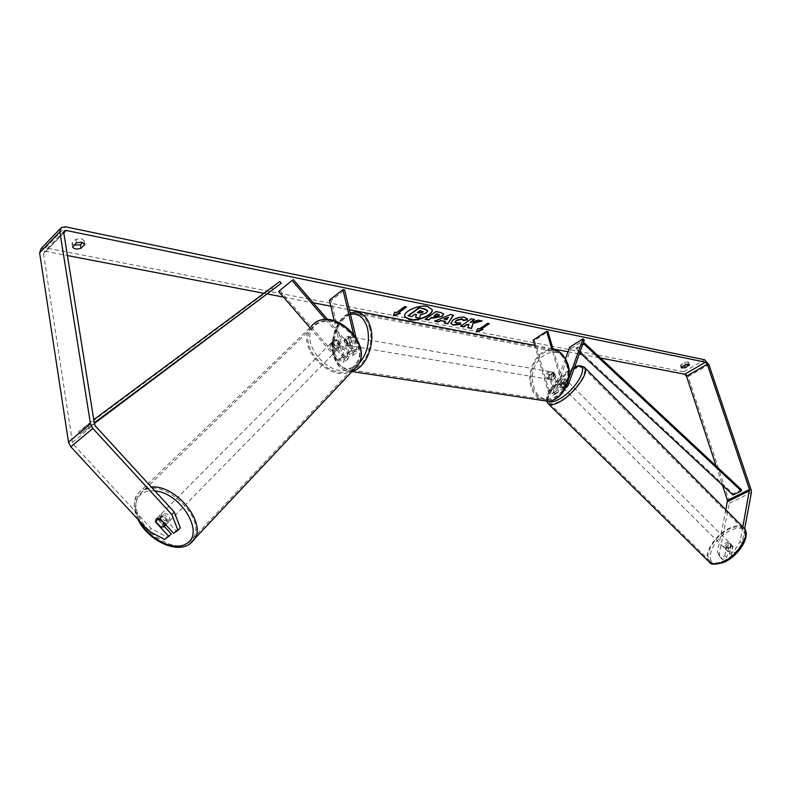 <?xml version="1.0" encoding="UTF-8"?>
<svg xmlns="http://www.w3.org/2000/svg" width="791" height="791" viewBox="0 0 791 791"><rect width="100%" height="100%" fill="white"/><g stroke="black" fill="none" stroke-linecap="round" stroke-linejoin="round"><path stroke-width="0.59" stroke-dasharray="3.96 2.97" d="M566.307 380.056L565.011 378.78L563.192 379.225L560.671 381.519L556.933 390.863L553.838 388.193L550.101 375.359L553.235 372.205L554.471 372.61L558.228 385.474L561.333 388.163L565.041 378.81L566.336 380.085L564.487 380.491L561.966 382.785L557.853 392.573C555.658 392.811 553.888 391.278 552.543 387.976L548.806 375.132L551.95 371.978L553.176 372.393L556.943 385.257C558.288 388.569 560.058 390.101 562.253 389.874L566.336 380.085M569.678 347.279L570.924 348.515L554.145 394.402L553.206 395.421C551.001 395.668 549.241 394.145 547.906 390.853L535.052 346.448M570.924 348.515L584.272 340.021M566.04 387.076L561.64 382.35L552.029 349.671M565.516 358.61L552.84 393.127L552.286 393.72L549.201 391.061L534.508 340.387L547.916 331.587M568.551 379.156L566.03 385.266L562.925 382.567L553.275 349.79M533.223 340.13L534.508 340.387M550.101 375.359L548.806 375.132M554.471 372.61L553.176 372.393M560.671 381.519L561.966 382.785M727.977 543.397C725.218 545.167 724.2 546.888 724.932 548.549L726.978 548.479C729.757 546.71 730.775 544.989 730.044 543.328L727.977 543.397M732.812 546.166L730.943 546.354L728.798 547.985L728.096 551.624L729.964 551.446L732.12 549.804L732.812 546.166L730.755 544.119L730.053 547.748L732.12 549.804M724.932 548.549L725.851 549.458L726.751 545.948L728.798 547.985M725.851 549.458L728.096 551.624M565.763 381.776C563.014 383.843 561.837 385.553 562.223 386.928L564.052 386.522C566.801 384.456 567.987 382.745 567.602 381.371L565.763 381.776M561.472 383.961L563.657 382.112L565.209 383.655L566.574 380.342L564.883 378.731L563.192 379.225L561.017 381.064L562.559 382.597L561.333 385.978L559.791 384.446L561.472 383.961M564.883 378.731L563.657 382.112M559.791 384.446L561.017 381.064M726.751 545.948L726.039 549.577M730.053 547.748L730.755 544.119M565.209 383.655L566.425 380.263M562.559 382.597L561.333 385.978M565.338 387.798C568.096 385.741 569.273 384.021 568.887 382.656L567.038 383.062C564.299 385.118 563.113 386.829 563.508 388.203L565.338 387.798M725.831 547.342C728.61 545.563 729.628 543.852 728.897 542.191L726.84 542.26C724.072 544.03 723.053 545.75 723.785 547.402L725.831 547.342M723.132 561.076C737.706 555.055 750.333 533.737 742.69 528.418C739.694 526.124 735.294 526.292 729.47 528.892C715.074 535.102 702.655 556.004 710.358 561.452C713.215 563.627 717.477 563.499 723.132 561.076M571.507 370.593C557.704 378.582 543.328 399.445 549.3 403.094C551.495 404.577 555.312 403.756 560.74 400.632C574.701 392.781 589.364 371.444 583.372 367.944C581.069 366.391 577.114 367.281 571.507 370.593M432.064 309.419L427.516 306.157C418.825 304.021 402.718 311.189 404.666 316.271L404.715 316.449M164.676 539.482L167.079 536.99L151.101 528.526L73.484 444.512L72.495 442.525L43.465 253.545L44.118 251.726L45.918 251.419L67.423 255.552M263.848 293.303L267.694 294.044M283.475 297.08L313.216 302.795M330.856 306.186L349.375 309.746M534.736 345.38L553.018 348.89M568.027 351.777L579.309 353.943M581.652 354.398L600.478 358.016M688.289 363.128L688.605 362.327L687.923 361.892L684.62 362.387L680.487 365.412L684.462 365.363L688.289 363.128L688.684 364.315M74.038 245.161L72.021 243.064L75.768 239.248L81.433 238.645L84.172 240.583L82.758 242.392M84.657 243.776L84.182 240.958M41.132 248.582L45.374 247.85L683.938 371.81L688.121 376.546L729.065 500.505L729.361 503.333L719.157 554.165L717.308 552.375L720.66 557.754L724.833 555.826L726.692 557.635L722.519 559.563L719.157 554.165M151.101 528.526L148.659 530.998M716.142 466.047L722.45 485.17M742.838 526.905L740.069 541.736L741.918 543.565L735.492 553.571L733.623 551.752L740.069 541.736M744.647 528.843L741.918 543.565M724.833 555.826L726.642 546.63L731.141 544.465L729.411 553.7L731.27 555.519L735.492 553.571M731.27 555.519L732.99 546.274L728.491 548.43L726.692 557.635M729.411 553.7L733.623 551.752M720.66 557.754L722.519 559.563M725.911 509.849L717.308 552.375M164.33 526.43L158.052 519.608L158.872 516.355L162.679 516.305L176.007 530.801L180.318 527.805M167.079 536.99L171.331 534.034M158.052 519.608L155.886 521.793M176.007 530.801L173.605 533.302M162.679 516.305L160.237 518.777M72.604 246.614L72.021 243.064M76.351 242.807L75.768 239.248M731.181 544.505L733.039 546.314M726.642 546.63L728.491 548.43M681.595 367.054L680.794 364.631M685.431 364.819L684.62 362.387M427.624 310.566L426.141 312.633L420.318 314.541L419.566 318.2M415.572 317.062L419.477 317.834M416.264 314.541L414.86 313.918L411.607 316.291L408.186 315.619M476.103 331.577L477.833 328.572M477.744 328.225L479.514 328.898M479.415 328.552L487.582 323.351M489.164 323.341L487.483 323.005M481.096 328.878L482.866 329.56M482.767 329.214L482.164 329.422M404.646 306.631L396.558 312.603M404.557 306.255L406.534 307.007M399.593 313.196L400.315 313.345M400.226 312.979L398.348 312.603M396.469 312.237L394.58 311.862L393.335 315.866M435.208 320.998L434.655 321.225M434.556 320.869L450.455 314.541M450.366 314.185L453.589 315.174M444.206 322.758L445.254 321.245M443.998 318.902L446.618 319.426L448.368 317.003M425.054 319.01L435.93 311.605M435.831 311.239L440.983 312.287L443.632 313.978M433.784 315.777L435.357 316.093L439.252 314.808M481.373 320.81L482.194 320.978M468.826 324.033L467.807 327.711M474.086 319.337L471.288 318.437L460.619 326.307M482.095 320.622L478.476 320.226M478.377 319.871L470.072 322.135M450.771 323.203L452.897 319.643L457.771 317.399L463.912 316.776L467.382 318.724M455.082 322.283L460.164 322.817M460.065 322.461L460.965 324.409M423.076 311.516L419.803 310.319L417.302 312.574M332.932 343.195L343.828 355.831L346.942 357.018L347.694 354.734L344.223 340.021L347.407 336.294L348.623 336.739L352.124 351.481L351.382 353.765L348.258 352.578L337.342 339.883L333.94 340.16L331.884 344.253L342.8 356.909L348.139 358.926L349.414 355.011L345.954 340.318L349.138 336.6L350.354 337.035L353.854 351.758L352.568 355.683L347.229 353.646L336.294 340.941L332.892 341.218L331.884 344.253M325.714 319.623L351.975 350.156L357.324 352.213L358.59 348.287L355.94 337.223M309.825 327.593L338.113 360.35L343.452 362.357L344.747 358.442L331.162 300.54L344.649 289.99M279.747 290.465L339.151 359.272L342.266 360.449L343.017 358.165L334.247 320.671M327.682 319.623L353.004 349.088L356.118 350.284L356.86 348L353.448 333.723M331.162 300.54L329.452 300.204M344.223 340.021L345.954 340.318M348.623 336.739L350.354 337.035M337.342 339.883L336.294 340.941M547.58 377.337L549.982 379.492C552.434 378.919 553.453 377.05 553.038 373.906L550.655 371.75C548.193 372.324 547.164 374.183 547.58 377.337M551.703 379.729L552.563 379.927L555.529 377.347L553.977 377.08L554.076 374.084L552.533 372.126L554.076 372.393L553.235 372.205L550.259 374.796L551.703 379.729L550.15 379.472L548.608 377.515L548.707 374.529L550.259 374.796M555.529 377.347L554.076 372.393M347.684 343.393L350.037 345.805C352.489 345.084 353.537 342.908 353.191 339.309L350.858 336.897C348.396 337.619 347.338 339.784 347.684 343.393M349.592 342.167L351.659 342.513L351.817 339.062L350.314 336.857L347.407 336.294L344.392 339.369L345.726 345.024L346.587 345.232L349.592 342.167L348.248 336.491M345.726 345.024L347.803 345.38L346.31 343.165L346.468 339.725L344.392 339.369M346.468 339.725L347.803 345.38M351.659 342.513L350.314 336.857M553.977 377.08L552.533 372.126M548.707 374.529L550.15 379.472M546.274 377.109L548.677 379.275C551.139 378.691 552.158 376.832 551.742 373.678L549.359 371.523C546.897 372.096 545.869 373.955 546.274 377.109M349.404 343.69L351.748 346.102C354.2 345.37 355.258 343.205 354.912 339.606L352.568 337.193C350.116 337.915 349.058 340.081 349.404 343.69M369.802 328.562C367.143 318.981 362.288 313.958 355.258 313.493C342.088 312.653 330.292 336.768 334.929 354.408C337.569 364.404 342.612 369.545 350.057 369.832C362.921 370.277 374.637 346.132 369.802 328.562M566.504 364.404C563.686 355.999 558.743 351.491 551.673 350.897C538.424 349.82 526.915 370.623 531.888 386.156C534.716 394.936 539.877 399.534 547.372 399.939C560.305 400.582 571.636 379.818 566.504 364.404M160.444 514.783L159.911 515.327C159.762 520.646 162.402 523.138 167.84 522.811L168.404 522.248C168.523 516.918 165.873 514.437 160.444 514.783M160.8 527.132L163.559 524.324C160.672 523.207 158.912 521.299 158.279 518.589L155.501 521.388M157.686 518.352L156.143 519.064M159.525 518.53L162.284 515.742C165.19 516.859 166.95 518.777 167.573 521.496L165.082 524.038M331.815 342.305L331.281 342.839C330.707 347.724 332.873 349.849 337.767 349.217L338.321 348.653C338.874 343.759 336.699 341.643 331.815 342.305M337.114 347.496L339.883 347.061L340.951 344.649L339.685 345.934L338.39 342.849L335.433 341L336.709 339.715L333.94 340.16L331.607 343.867L332.912 346.933L335.849 348.791L337.114 347.496L332.882 342.582M336.709 339.715L340.951 344.649M158.279 518.589L163.559 524.324M167.573 521.496L162.284 515.742M339.685 345.934L335.433 341M331.607 343.867L335.849 348.791M330.747 343.373L330.213 343.917C329.649 348.811 331.805 350.937 336.709 350.294L337.263 349.731C337.806 344.836 335.641 342.721 330.747 343.373M161.977 513.24L161.433 513.784C161.285 519.094 163.925 521.585 169.353 521.269L169.917 520.696C170.045 515.376 167.395 512.884 161.977 513.24M188.911 542.547L192.856 538.542C208.221 518.708 161.305 475.124 142.212 491.735L139.176 494.82C123.248 514.496 168.879 558.021 188.911 542.547M352.539 368.646L356.395 364.71C371.691 345.469 333.288 308.52 314.778 324.854L311.792 327.87C295.765 346.893 333.298 384.238 352.539 368.646M273.241 289.901L271.788 288.092L78.497 431.846L93.773 419.675M271.788 288.092L279.796 281.458M78.497 431.846L80.306 433.982L94.277 422.799M80.306 433.982L94.386 423.472M86.723 424.915L88.543 427.071M741.454 489.688L733.208 493.782L576.263 347.911L582.987 343.64M579.773 352.648L575.927 349.078L576.263 347.911M575.927 349.078L582.542 344.886M733.208 493.782L733.039 495.008M554.145 394.402L558.792 391.545M563.182 388.846L567.889 385.959M556.943 385.257L561.64 382.35M558.228 385.474L562.925 382.567M561.877 387.56L566.574 384.673M549.201 391.061L553.838 388.193M547.906 390.853L552.543 387.976M552.84 393.127L557.477 390.27M709.557 562.302C701.469 556.567 714.51 534.627 729.618 528.101C735.749 525.362 740.376 525.184 743.52 527.597M724.388 561.758C747.416 551.989 753.24 519.005 730.508 530.474C708.518 539.877 701.518 572.457 724.388 561.758M584.252 367.073C581.82 365.432 577.667 366.362 571.774 369.862C557.863 377.93 543.041 398.723 547.955 403.519M548.292 401.156C543.002 397.27 556.894 377.406 570.093 369.743L574.474 367.499M45.918 251.419L63.794 232.94M45.374 247.85L65.604 226.839M683.938 371.81L704.662 359.767M729.361 503.333L751.391 492.506M43.465 253.545L63.735 232.574M72.495 442.525L94.485 424.114M73.484 444.512L95.503 426.131M688.121 376.546L708.874 364.572M729.065 500.505L751.055 489.649M347.229 353.646L351.975 350.156M338.113 360.35L342.8 356.909M353.854 351.758L358.59 348.287M348.258 352.578L353.004 349.088M352.124 351.481L356.86 348M343.017 358.165L347.694 354.734M344.747 358.442L349.414 355.011M339.151 359.272L343.828 355.831M352.559 370.92L349.978 371.266C342.147 370.959 336.847 365.561 334.069 355.05C329.204 336.511 341.603 311.179 355.446 312.069L551.831 349.662C537.9 348.515 525.807 370.376 531.038 386.69C533.223 393.878 537.178 398.486 542.923 400.513M350.462 314.314C338.696 316.677 329.679 338.153 333.703 353.775C338.805 369.11 347.12 372.472 358.63 363.86M567.295 364.958C576.224 392.395 540.411 413.97 533.668 386.057C524.997 359.687 559.692 337.035 567.295 364.958M190.147 543.773L190.087 543.812C169.007 560.048 121.112 514.318 137.861 493.653L141.016 490.44L151.328 487.029M154.967 490.993C149.41 490.41 144.862 491.399 141.312 493.98C134.243 500.189 133.709 509.315 139.72 521.328M311.189 326.278L310.705 326.881C293.847 346.863 333.248 386.107 353.488 369.743L354.052 369.318M353.043 366.935C332.319 383.487 294.47 339.962 316.41 324.429C327.711 317.992 339.527 320.859 351.847 333.041C361.823 346.883 362.229 358.175 353.043 366.935M565.723 387.738L562.253 389.874M561.333 388.163L566.03 385.266M557.853 392.573L553.206 395.421M552.286 393.72L556.933 390.863M550.655 371.75L551.95 371.978M574.582 367.192L570.459 369.338C558.248 376.704 544.831 393.443 546.769 401.175M730.044 543.328L730.953 544.238M567.602 381.371L566.574 380.342M561.195 385.899L562.223 386.928M568.887 382.656L728.897 542.191M563.508 388.203L723.785 547.402M549.3 403.094L710.358 561.452M583.372 367.944L742.69 528.418M689.406 364.76L688.605 362.327M84.766 244.132L84.172 240.583M63.992 231.14L44.118 251.726M158.329 516.909L155.886 519.38M61.352 227.531L60.472 228.451M72.04 243.41L72.614 246.96M732.99 546.274L731.141 544.465M680.487 365.412L681.288 367.835M333.406 340.713L332.358 341.771M352.568 355.683L357.324 352.213M351.382 353.765L356.118 350.284M348.139 358.926L343.452 362.357M346.942 357.018L342.266 360.449M349.138 336.6L350.858 336.897M351.955 371.562L349.978 371.266C341.504 370.682 335.928 365.106 333.248 354.536C329.303 338.677 337.431 317.142 350.126 312.929M549.982 379.492L552.563 379.927M350.037 345.805L346.587 345.232M551.831 349.662L555.766 350.373M548.677 379.275L351.748 346.102M549.359 371.523L352.568 337.193M551.673 350.897L355.258 313.493M547.372 399.939L350.057 369.832M314.848 323.005L137.861 493.653C133.125 500.93 133.165 509.513 137.95 519.42M159.911 515.327L155.906 519.361M168.404 522.248L165.833 524.858M331.281 342.839L333.416 340.694M340.437 346.498L338.321 348.653M330.213 343.917L161.433 513.784M337.263 349.731L169.917 520.696M356.395 364.71L192.856 538.542M311.792 327.87L139.176 494.82"/><path stroke-width="1.19" d="M565.516 358.61L569.678 347.279L583.026 338.766L584.272 340.021L567.889 385.959L566.04 387.076M553.275 349.79L547.916 331.587L546.63 331.32L552.029 349.671M535.052 346.448L533.223 340.13L546.63 331.32M583.026 338.766L568.551 379.156M404.715 316.449L409.333 319.386C417.915 321.373 433.557 314.551 432.064 309.419M427.615 306.532C418.923 304.387 402.807 311.565 404.765 316.637L409.422 319.752C418.152 321.779 434.022 314.709 432.113 309.597L427.615 306.532M174.287 512.074L180.318 527.805L177.926 530.306L171.855 514.555L174.287 512.074L95.503 426.131L94.485 424.114L63.735 232.574L64.378 230.745L66.187 230.458L705.473 362.189L707.283 364.246L749.472 489.491L742.838 526.905M67.423 255.552L263.848 293.303M267.694 294.044L283.475 297.08M313.216 302.795L330.856 306.186M349.375 309.746L534.736 345.38M553.018 348.89L568.027 351.777M579.309 353.943L581.652 354.398M600.478 358.016L684.729 374.202L686.519 376.239L716.142 466.047M473.255 323.341L482.194 320.978L478.476 320.226L470.17 322.491L474.56 319.435L471.387 318.793L460.619 326.307L463.783 326.93L466.552 325.002L468.925 324.389L467.807 327.711L471.574 328.453L473.156 322.985L481.373 320.81M445.353 321.601L440.785 320.701L438.046 321.897L434.655 321.225L450.455 314.541L453.589 315.174L447.755 323.796L444.295 323.114L445.254 321.245L440.785 320.701M81.008 248.275C76.737 249.58 73.939 249.145 72.614 246.96L76.351 242.807L82.027 242.194L84.775 244.498L81.008 248.275L80.425 244.745L74.038 245.161M685.263 367.775L689.406 364.76L685.431 364.819L681.595 367.054L681.288 367.835L685.263 367.775L684.472 365.373M482.866 329.56L476.192 331.923L477.833 328.572L479.514 328.898L487.582 323.351L489.263 323.687L481.195 329.234L482.866 329.56M396.558 312.603L394.669 312.237L393.335 315.866L400.315 313.345L398.437 312.979L406.534 307.007L404.646 306.631L396.558 312.603M442.228 316.37L433.191 318.15L431.54 317.824L428.475 320.019L425.143 319.366L435.93 311.605L441.071 312.653L443.702 314.146L442.228 316.37L431.54 317.824M460.965 324.409L453.441 325.101L450.811 323.381L452.996 320.009L455.28 318.704L459.67 317.329L464.001 317.132L467.441 318.902L467.412 319.831L463.269 320.563L462.003 319.168L456.387 320.622L455.112 322.471L456.249 323.212L460.164 322.817L460.965 324.409M689.09 365.551L688.684 364.315M84.775 244.498L84.657 243.776M171.855 514.555L92.844 428.435L90.461 423.709L59.859 231.783L61.352 227.531L65.604 226.839L704.662 359.767L708.874 364.572L751.055 489.649L751.391 492.506L744.647 528.843M82.758 242.392L80.425 244.745M164.33 526.43L171.331 534.034L164.676 539.482L148.659 530.998L70.824 446.816L68.501 442.169L39.619 252.813L41.132 248.582L60.472 228.451M722.45 485.17L727.463 500.367L725.911 509.849M177.926 530.306L173.605 533.302L160.237 518.777L156.43 518.817L155.609 522.08L168.928 536.535M427.644 310.655L424.816 308.905L418.993 307.719L408.186 315.619L411.696 316.657L414.959 314.284L416.452 314.581L415.661 317.428L416.264 314.541M418.993 307.719L424.915 309.271L427.713 310.932L426.24 312.999L420.407 314.907L419.566 318.2L415.661 317.428M408.275 315.985L419.092 308.095M488.789 323.598L481.195 329.234M482.164 329.422L476.419 331.459M406.06 306.918L398.437 312.979M393.503 315.401L399.593 313.196M440.686 320.345L438.046 321.897M437.947 321.532L435.208 320.998M453.283 315.115L447.755 323.796M447.657 323.44L444.502 322.817M448.457 317.369L443.998 318.902L446.717 319.782L448.457 317.369L444.087 319.267M431.451 317.458L428.475 320.019M428.386 319.663L425.518 319.099M443.632 313.978L442.129 316.005M439.252 314.808L436.642 313.73L433.883 316.143L438.787 315.807L439.351 314.986L436.741 314.096L433.883 316.143M467.906 327.405L471.574 328.453M471.476 328.097L473.156 322.985M460.995 326.05L463.694 326.574L466.463 324.646L468.925 324.389M474.086 319.337L470.17 322.491M460.797 324.073L453.342 324.745L450.771 323.203M467.382 318.724L467.412 319.831M467.313 319.475L463.289 320.187M463.19 319.851L461.904 318.813L456.288 320.266L455.082 322.283M422.651 312.455L423.175 311.694L419.902 310.685L417.302 312.574L419.546 313.028L422.651 312.455L423.076 311.516M417.678 312.307L422.552 312.089M292.047 280.449L278.63 291.474L292.047 280.449L325.714 319.623M278.63 291.474L309.825 327.593M353.448 333.723L342.928 289.635L344.649 289.99L355.94 337.223M334.247 320.671L329.452 300.204L342.928 289.635M293.164 279.45L327.682 319.623M156.143 519.064L155.501 521.388L160.8 527.132L163.866 526.875L164.825 524.304L159.515 518.54L157.686 518.352M93.773 419.675L279.796 281.458L281.26 283.277L94.386 423.472M94.277 422.799L281.26 283.277M582.987 343.64L584.242 342.839L741.454 489.688L741.286 490.924L583.916 344.016L584.242 342.839M582.542 344.886L583.916 344.016M741.286 490.924L733.039 495.008L579.773 352.648M743.52 527.597C751.559 533.183 738.28 555.598 722.964 561.907C717.032 564.458 712.562 564.586 709.557 562.302L548.45 403.983C550.763 405.546 554.768 404.695 560.463 401.413C575.136 393.167 590.541 370.742 584.252 367.073L743.52 527.597C752.211 534.647 738.913 555.984 723.933 562.322C715.331 564.794 710.536 564.784 709.557 562.302M574.474 367.499C591.886 359.589 578.765 388.065 559.593 398.901C554.125 402.055 550.358 402.807 548.292 401.156M547.955 403.519L546.769 401.175M63.794 232.94L66.187 230.458M684.729 374.202L705.473 362.189M727.591 501.583L749.611 490.717M727.463 500.367L749.472 489.491M686.519 376.239L707.283 364.246M70.824 446.816L92.844 428.435M68.501 442.169L90.461 423.709M39.619 252.813L59.859 231.783M350.126 312.929L355.446 312.069C362.822 312.564 367.904 317.834 370.702 327.889C375.349 344.955 365.224 368.655 352.559 370.92M358.63 363.86C367.073 354.279 370.059 342.533 367.578 328.621C364.384 317.725 358.679 312.949 350.462 314.314M542.923 400.513L547.323 401.185C560.898 401.848 572.793 380.036 567.404 363.85C564.438 355.021 559.247 350.294 551.831 349.662M139.72 521.328C149.153 539.739 175.118 552.039 186.775 543.407C205.067 533.282 180.961 492.773 154.967 490.993M354.052 369.318L357.562 365.59C373.609 345.37 333.248 306.562 313.819 323.746L311.189 326.278M151.328 487.029C175.869 484.478 207.074 523.128 194.25 539.591L190.147 543.773M566.959 386.987L565.723 387.738M584.252 367.073C580.297 365.333 577.074 365.383 574.582 367.192M555.766 350.373C560.374 351.253 564.418 355.841 567.898 364.157C573.208 380.184 561.551 401.798 547.323 401.185L351.955 371.562M137.95 519.42C147.413 539.571 175.236 553.878 189.454 544.238L357.562 365.59C373.55 344.906 335.542 307.323 314.848 323.005M165.833 524.858L164.429 526.302"/></g></svg>
